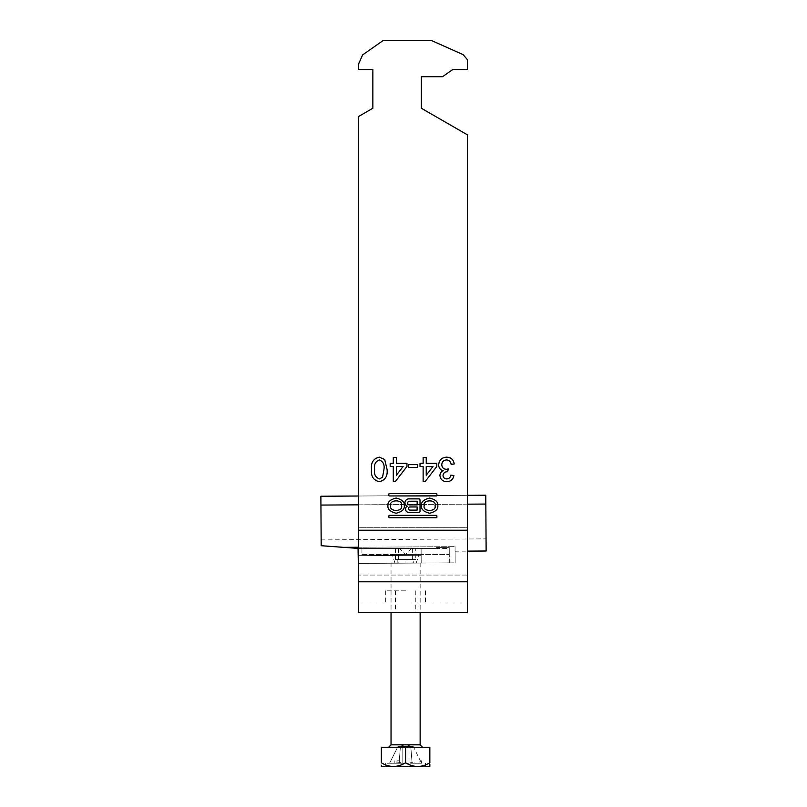 <?xml version="1.0" encoding="UTF-8"?>
<svg xmlns="http://www.w3.org/2000/svg" width="807" height="807" viewBox="0 0 807 807"><rect width="100%" height="100%" fill="white"/><g stroke="black" fill="none" stroke-linecap="round" stroke-linejoin="round"><path stroke-width="0.61" stroke-dasharray="4.04 3.03" d="M387.935 505.646C387.471 509.237 390.195 511.769 396.116 513.242C402.037 511.769 404.771 509.237 404.307 505.646C404.771 502.055 402.037 499.533 396.116 498.06C390.195 499.533 387.471 502.055 387.935 505.646M401.553 505.646C403.48 499.281 388.752 499.281 390.689 505.646C388.752 512.011 403.48 512.011 401.553 505.646M435.054 505.646C436.98 512.011 422.253 512.011 424.189 505.646C422.253 499.281 436.98 499.281 435.054 505.646M421.436 505.646C420.972 502.055 423.695 499.533 429.617 498.06C435.538 499.533 438.272 502.055 437.808 505.646C438.272 509.237 435.538 511.769 429.617 513.242C423.695 511.769 420.972 509.237 421.436 505.646M405.598 590.835L385.706 590.835L405.598 590.835M405.598 602.96L385.706 602.96L405.598 602.96M405.598 612.664L395.41 612.664L405.598 612.664M421.355 108.249L421.355 76.726L421.355 108.249L467.435 134.85L421.355 108.249L467.435 134.85L467.435 575.058L358.308 575.058L467.435 575.058L467.435 602.96L358.308 602.96L467.435 602.96L467.435 527.728L358.308 527.728L358.308 116.652L358.308 602.96L358.308 527.728L467.435 527.728L467.435 134.85L467.435 581.797L358.308 581.797L358.308 612.664L467.435 612.664L467.435 581.797M372.854 69.452L372.854 108.249L372.854 69.452L358.308 69.452L372.854 69.452L358.308 69.452L358.308 64.6L358.308 69.452L358.308 64.6L362.625 54.896L358.308 64.6L362.625 54.896L383.406 40.35L362.625 54.896L383.406 40.35L431.059 40.35L383.406 40.35L431.059 40.35L463.137 54.634L431.059 40.35L463.137 54.634L467.435 59.748L463.137 54.634L467.435 59.748L467.435 69.452L452.878 69.452L467.435 69.452L467.435 59.748L467.435 69.452L452.878 69.452L442.488 76.726L452.878 69.452L442.488 76.726L421.355 76.726M372.854 108.249L358.308 116.652L372.854 108.249L358.308 116.652L358.308 530.209L467.435 530.209M358.308 581.797L358.308 530.209M384.707 459.486L387.067 469.422C387.814 476.16 385.221 480.256 379.29 481.708C373.359 480.256 370.776 476.16 371.523 469.422C370.766 462.673 373.359 458.588 379.29 457.145L384.707 459.486M379.33 478.914L382.548 477.25L383.95 469.432C384.727 464.671 383.164 461.513 379.29 459.94C375.416 461.513 373.863 464.671 374.63 469.432C373.863 474.203 375.426 477.361 379.33 478.914M393.281 457.458L396.388 457.458L396.388 463.369L406.96 463.369L406.96 466.476L395.46 481.396L393.281 481.396L393.281 466.476L390.174 466.476L390.174 463.369L393.281 463.369L393.281 457.458M403.127 466.476L396.388 466.476L396.388 475.212L403.127 466.476M408.513 464.61L417.532 464.61L417.532 467.404L408.513 467.404L408.513 464.61M423.13 457.458L426.237 457.458L426.237 463.369L436.809 463.369L436.809 466.476L425.309 481.396L423.13 481.396L423.13 466.476L420.023 466.476L420.023 463.369L423.13 463.369L423.13 457.458M432.976 466.476L426.237 466.476L426.237 475.212L432.976 466.476M446.675 457.145C451.022 457.398 453.544 459.677 454.22 463.985L451.113 464.297C450.71 461.594 449.196 460.141 446.564 459.94C443.578 460.161 441.984 461.775 441.782 464.782C442.004 467.586 443.517 469.089 446.332 469.291L448.339 468.958L447.572 471.722C444.909 471.712 443.386 472.952 443.023 475.444C443.245 477.643 444.475 478.803 446.715 478.914C449.065 478.763 450.417 477.522 450.8 475.182L453.907 475.494C453.141 479.419 450.77 481.486 446.816 481.708C442.75 481.537 440.451 479.489 439.916 475.545C440.037 473.275 441.136 471.671 443.225 470.733C440.249 469.876 438.726 467.878 438.675 464.751C439.179 459.98 441.843 457.448 446.675 457.145M436.153 495.952L389.579 495.952A0.736 0.736 0 0 1 388.843 495.205L388.843 494.257A0.736 0.736 0 0 1 389.579 493.521L436.153 493.521A0.736 0.736 0 0 1 436.9 494.257L436.9 495.205A0.736 0.736 0 0 1 436.153 495.952M436.153 515.35L389.579 515.35A0.736 0.736 0 0 0 388.843 516.087L388.843 517.035A0.736 0.736 0 0 0 389.579 517.771L436.153 517.771A0.736 0.736 0 0 0 436.9 517.035L436.9 516.087A0.736 0.736 0 0 0 436.153 515.35M417.138 510.105L410.006 510.105A1.574 1.574 0 0 1 408.433 508.531A1.574 1.574 0 0 1 410.006 506.957L417.138 506.957L417.138 510.105M409.512 501.208A1.856 1.856 0 0 0 407.666 503.064A1.856 1.856 0 0 0 409.512 504.92L417.138 504.92L417.138 501.208L409.512 501.208M408.776 498.877A3.823 3.823 0 0 0 407.343 506.241A3.258 3.258 0 0 0 408.816 512.415L418.833 512.415A1.18 1.18 0 0 0 420.013 511.235L420.013 500.058A1.18 1.18 0 0 0 418.833 498.877L408.776 498.877M420.296 763.251L421.506 763.251L420.296 763.251M420.296 760.83L421.506 760.83L420.296 760.83M405.598 562.943L391.042 562.943L405.598 562.943M405.598 548.397L398.557 548.397L405.598 548.397M381.348 762.766L381.348 747.252L429.849 747.252L429.849 762.766C421.829 767.659 413.749 767.659 405.598 762.766C397.579 767.659 389.499 767.659 381.348 762.766L381.348 764.491M381.469 766.65L429.717 766.65M429.849 766.519L429.849 766.004M429.849 764.491L429.849 762.766M402.148 746.525L405.598 746.525L400.423 746.525L402.148 746.525L402.148 763.251L402.148 746.525L409.038 746.525L402.148 746.525L402.148 763.251L402.148 746.525M400.423 746.525L397.932 746.525L400.423 746.525L399.062 763.251L389.589 763.251L397.932 746.525L389.589 763.251L399.062 763.251L400.423 746.525M405.598 763.251L385.706 763.251L405.598 763.251M413.255 746.525L410.763 746.525L412.125 763.251L421.597 763.251L412.125 763.251L410.763 746.525L413.255 746.525L421.597 763.251L413.255 746.525M405.598 746.525L409.038 746.525L409.038 763.251L409.038 746.525L405.598 746.525M410.763 746.525L409.038 746.525L410.763 746.525M409.038 763.251L409.038 746.525L409.038 763.251L416.906 763.251L400.918 763.251L409.038 763.251M397.266 763.251L394.845 763.251L397.266 763.251L397.266 760.83L399.364 760.83L399.364 763.251M394.28 763.251L400.918 763.251L394.28 763.251L399.889 763.251L394.28 763.251L400.413 762.524L399.062 763.251L400.413 762.524L400.918 763.251L400.413 762.524L394.28 763.251M412.125 763.251L411.298 763.251L412.125 763.251M410.773 762.524L410.269 763.251L410.773 762.524L411.298 763.251L410.773 762.524L416.906 763.251L410.773 762.524M405.598 762.766L405.598 747.252M399.364 760.83L397.266 760.83M394.845 760.83L394.845 763.251M396.943 760.83L396.943 763.251M416.261 562.943L394.926 562.943L416.261 562.943L419.025 554.459L392.162 554.459L419.025 554.459M394.926 562.943L392.162 554.459M415.776 559.554L395.41 559.554L415.776 559.554L415.776 548.397L395.41 548.397L415.776 548.397M395.41 559.554L395.41 548.397M413.355 562.943L397.831 562.943L413.355 562.943L413.355 559.554L397.831 559.554L413.355 559.554M397.831 562.943L397.831 559.554M361.94 554.459L449.247 554.459L361.94 554.459L361.94 548.397L449.247 548.397L449.247 554.459L449.247 548.397L361.94 548.397L361.94 554.459M358.308 563.427L455.158 562.832L358.157 563.427L421.204 563.044L421.113 548.397L421.204 563.044L358.157 563.427L358.066 548.397L358.106 555.67L421.153 555.287L421.204 563.044L449.338 562.872L421.204 563.044L421.153 555.287L358.106 555.67L421.153 555.287L421.113 548.397L358.066 548.397L436.637 548.397L436.627 547.428L449.237 547.348L436.627 547.428L436.637 548.397L421.113 548.397L421.153 555.287L358.106 555.67L358.066 548.397L321.186 545.714L320.934 505.071L485.834 504.052L486.127 550.999M358.308 547.247L455.057 546.652L455.158 562.832L455.057 546.652L455.077 551.191L455.057 546.652L343.479 547.338M467.435 504.163L358.308 504.839M449.338 562.872L449.237 547.348L449.338 562.872M320.934 505.071L321.146 539.893L320.873 496.244L485.774 495.226L320.873 496.244L485.774 495.226L485.834 504.052M467.435 495.337L358.308 496.012M485.774 495.226L486.046 538.874L485.774 495.226M405.598 561.975L398.557 561.975L405.598 561.975M420.144 744.821L391.042 744.821M385.706 590.835L385.706 602.96M415.776 590.835L415.776 612.664M395.41 590.835L395.41 612.664M425.481 590.835L425.481 602.96M419.085 760.83L419.085 763.251M398.557 548.397L398.557 561.975L397.589 562.943M411.661 548.397L405.598 554.459L399.536 548.397M412.629 548.397L412.629 561.975L413.598 562.943M420.144 562.943L420.144 612.664M411.802 746.525L405.598 744.508L399.384 746.525M385.706 763.251L385.706 766.65M425.481 763.251L425.481 766.65M391.042 562.943L391.042 612.664M421.506 760.83L421.506 763.251M455.077 551.191L467.435 551.12M321.146 539.893L486.046 538.874"/><path stroke-width="1.21" d="M387.935 505.646C387.471 509.237 390.195 511.769 396.116 513.242C402.037 511.769 404.771 509.237 404.307 505.646C404.771 502.055 402.037 499.533 396.116 498.06C390.195 499.533 387.471 502.055 387.935 505.646M401.553 505.646C403.48 499.281 388.752 499.281 390.689 505.646C388.752 512.011 403.48 512.011 401.553 505.646M435.054 505.646C436.98 512.011 422.253 512.011 424.189 505.646C422.253 499.281 436.98 499.281 435.054 505.646M421.436 505.646C420.972 502.055 423.695 499.533 429.617 498.06C435.538 499.533 438.272 502.055 437.808 505.646C438.272 509.237 435.538 511.769 429.617 513.242C423.695 511.769 420.972 509.237 421.436 505.646M389.579 515.35A0.736 0.736 0 0 0 388.843 516.087L388.843 517.035A0.736 0.736 0 0 0 389.579 517.771L436.153 517.771A0.736 0.736 0 0 0 436.9 517.035L436.9 516.087A0.736 0.736 0 0 0 436.153 515.35L389.579 515.35M423.13 457.458L426.237 457.458L426.237 463.369L436.809 463.369L436.809 466.476L425.309 481.396L423.13 481.396L423.13 466.476L420.023 466.476L420.023 463.369L423.13 463.369L423.13 457.458M393.281 457.458L396.388 457.458L396.388 463.369L406.96 463.369L406.96 466.476L395.46 481.396L393.281 481.396L393.281 466.476L390.174 466.476L390.174 463.369L393.281 463.369L393.281 457.458M358.308 116.652L372.854 108.249L372.854 69.452L358.308 69.452L358.308 64.6L362.625 54.896L383.406 40.35L431.059 40.35L463.137 54.634L467.435 59.748L467.435 69.452L452.878 69.452L442.488 76.726L421.355 76.726L421.355 108.249L467.435 134.85L467.435 530.209L358.308 530.209L358.308 116.652M384.707 459.486L387.067 469.422C387.814 476.16 385.221 480.256 379.29 481.708C373.359 480.256 370.776 476.16 371.523 469.422C370.766 462.673 373.359 458.588 379.29 457.145L384.707 459.486M408.513 464.61L417.532 464.61L417.532 467.404L408.513 467.404L408.513 464.61M446.675 457.145C451.022 457.398 453.544 459.677 454.22 463.985L451.113 464.297C450.71 461.594 449.196 460.141 446.564 459.94C443.578 460.161 441.984 461.775 441.782 464.782C442.004 467.586 443.517 469.089 446.332 469.291L448.339 468.958L447.572 471.722C444.909 471.712 443.386 472.952 443.023 475.444C443.245 477.643 444.475 478.803 446.715 478.914C449.065 478.763 450.417 477.522 450.8 475.182L453.907 475.494C453.141 479.419 450.77 481.486 446.816 481.708C442.75 481.537 440.451 479.489 439.916 475.545C440.037 473.275 441.136 471.671 443.225 470.733C440.249 469.876 438.726 467.878 438.675 464.751C439.179 459.98 441.843 457.448 446.675 457.145M436.153 495.952L389.579 495.952A0.736 0.736 0 0 1 388.843 495.205L388.843 494.257A0.736 0.736 0 0 1 389.579 493.521L436.153 493.521A0.736 0.736 0 0 1 436.9 494.257L436.9 495.205A0.736 0.736 0 0 1 436.153 495.952M407.343 506.241A3.258 3.258 0 0 0 408.816 512.415L418.833 512.415A1.18 1.18 0 0 0 420.013 511.235L420.013 500.058A1.18 1.18 0 0 0 418.833 498.877L408.776 498.877A3.823 3.823 0 0 0 407.343 506.241M358.308 581.797L467.435 581.797L467.435 612.664L358.308 612.664L358.308 530.209M467.435 581.797L467.435 530.209M372.854 69.452L372.854 108.249M421.355 108.249L421.355 76.726M382.548 477.25L383.95 469.432C384.727 464.671 383.164 461.513 379.29 459.94C375.416 461.513 373.863 464.671 374.63 469.432C373.863 474.203 375.426 477.361 379.33 478.914L382.548 477.25M403.127 466.476L396.388 466.476L396.388 475.212L403.127 466.476M432.976 466.476L426.237 466.476L426.237 475.212L432.976 466.476M417.138 510.105L410.006 510.105A1.574 1.574 0 0 1 408.433 508.531A1.574 1.574 0 0 1 410.006 506.957L417.138 506.957L417.138 510.105M409.512 501.208A1.856 1.856 0 0 0 407.666 503.064A1.856 1.856 0 0 0 409.512 504.92L417.138 504.92L417.138 501.208L409.512 501.208M429.849 766.519L381.348 766.519M429.849 762.766C429.849 767.659 429.849 767.659 429.849 762.766L429.849 747.252L381.348 747.252L381.348 762.766C389.357 767.659 397.437 767.659 405.598 762.766C413.608 767.659 421.688 767.659 429.849 762.766M429.849 766.004L429.849 764.491M381.348 765.207L381.348 765.782M381.348 762.766C381.348 767.659 381.348 767.659 381.348 762.766M405.598 762.766L405.598 747.252M467.435 551.12L486.127 550.999L485.834 504.052L467.435 504.163M358.308 504.839L320.934 505.071L320.873 496.244L358.308 496.012M358.308 547.247L343.479 547.338L321.186 545.714L320.934 505.071M485.834 504.052L485.774 495.226L467.435 495.337M358.308 563.427L358.066 548.397L343.479 547.338M391.042 612.664L391.042 744.821L420.144 744.821L422.565 747.252M391.042 744.821L388.621 747.252M420.144 612.664L420.144 744.821"/></g></svg>
